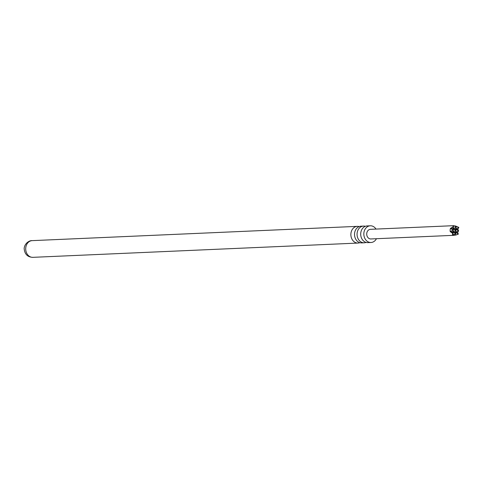 <?xml version="1.0" encoding="UTF-8"?>
<svg xmlns="http://www.w3.org/2000/svg" width="483" height="483" viewBox="0 0 483 483"><rect width="100%" height="100%" fill="white"/><g stroke="black" fill="none" stroke-linecap="round" stroke-linejoin="round"><path stroke-width="0.72" d="M454.292 235.299L370.866 238.958A4.824 3.936 87.5 0 1 366.73 233.645A4.824 3.936 87.5 0 1 370.443 229.322L453.869 225.664L456.236 227.197L455.741 226.026L453.03 225.796L453.229 226.666L450.434 228.417L450.096 229.986L450.21 231.611L452.758 233.446L452.396 234.841L455.095 235.203L455.789 233.591L452.819 234.919M457.606 232.552L458.627 230.729L455.215 232.245L458.403 233.923L455.994 234.998L458.307 234.146L457.606 232.552L452.601 231.918L453.392 230.065L450.428 231.387M455.01 235.167L455.994 234.998M457.83 229.353L455.439 229.051L458.627 230.729L457.83 229.353L458.784 227.366L455.644 226.129M376.009 229.081A8.362 6.822 87.5 0 0 370.286 225.79A8.362 6.822 87.5 0 0 363.856 233.283A8.362 6.822 87.5 0 0 371.022 242.496A8.362 6.822 87.5 0 0 376.432 238.717M371.022 242.496L367.901 242.629A8.362 6.822 -92.5 0 1 360.729 233.422A8.362 6.822 -92.5 0 1 367.165 225.929L370.286 225.79M365.353 226.316A8.362 6.822 87.5 0 0 363.512 226.086A8.362 6.822 87.5 0 0 357.082 233.579A8.362 6.822 87.5 0 0 364.248 242.792A8.362 6.822 87.5 0 0 366.06 242.406M364.248 242.792L361.713 242.901A8.362 6.822 -92.5 0 1 354.546 233.694A8.362 6.822 -92.5 0 1 360.982 226.201L363.512 226.086M359.165 226.587A8.362 6.822 87.5 0 0 357.329 226.358A8.362 6.822 87.5 0 0 350.893 233.85A8.362 6.822 87.5 0 0 358.06 243.064A8.362 6.822 87.5 0 0 359.871 242.677M452.607 234.569L453.169 233.259L452.601 231.918L450.21 231.611M450.621 228.604L453.392 230.065L452.825 228.719L450.434 228.417M456.598 226.346L458.85 227.529L455.439 229.051L456.236 227.197L452.825 228.719L453.615 226.865L451.207 227.946M453.229 226.666L453.615 226.865L453.217 225.917M450.917 232.075L453.169 233.259L452.758 233.446M455.789 233.591L455.215 232.245L456.012 230.397L452.601 231.918L455.789 233.591M455.439 229.051L452.825 228.719L456.012 230.397L455.439 229.051M32.162 240.637A8.362 6.822 87.5 0 0 25.726 248.123A8.362 6.822 87.5 0 0 32.892 257.336C27.543 257.155 24.627 254.179 24.15 248.413C24.772 242.762 30.043 240.262 32.162 240.637L357.329 226.358M32.892 257.336L358.06 243.064"/></g></svg>
